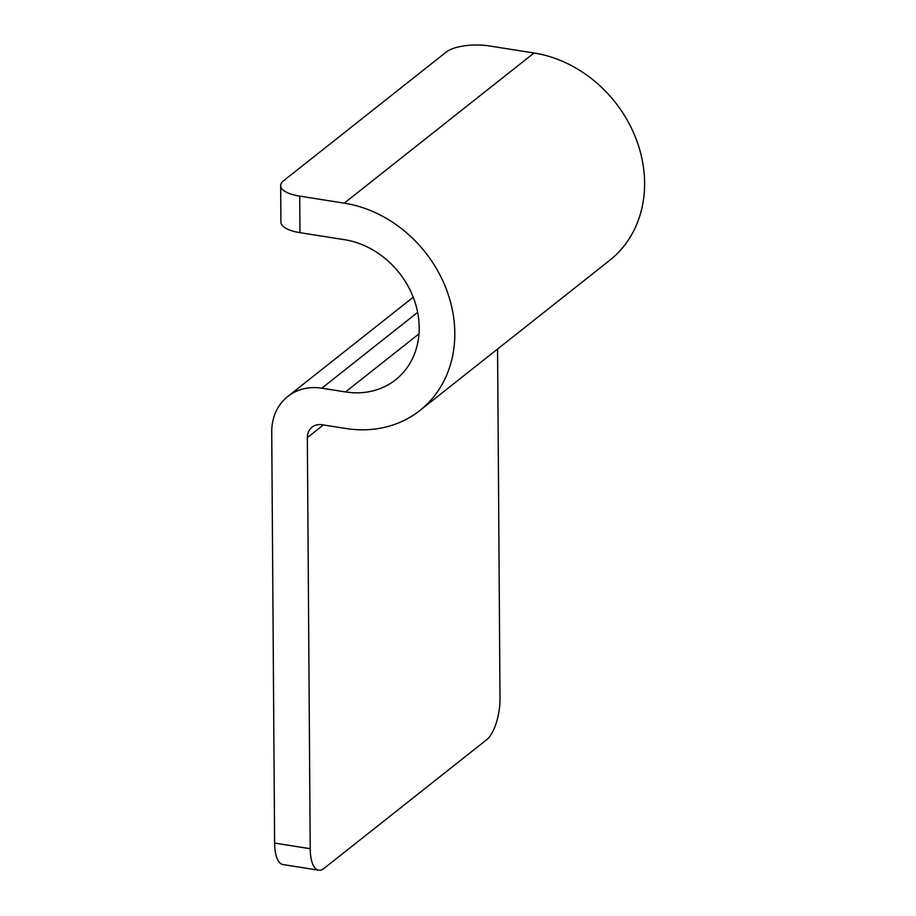 <?xml version="1.0" encoding="UTF-8"?>
<svg xmlns="http://www.w3.org/2000/svg" width="916" height="916" viewBox="0 0 916 916"><rect width="100%" height="100%" fill="white"/><g stroke="black" fill="none" stroke-linecap="round" stroke-linejoin="round"><path stroke-width="1.37" d="M318.688 870.2L283.078 864.578A32.621 12.721 -81 0 1 274.605 843.086L271.731 431.997A55.452 47.025 51.7 0 1 287.773 396.468A55.452 47.025 51.7 0 1 321.814 388.201L345.55 391.945A81.558 69.158 51.7 0 0 395.62 379.774A81.558 69.158 51.7 0 0 413.94 299.074A81.558 69.158 51.7 0 0 344.485 239.694L299.979 232.664A32.621 11.702 179.6 0 1 280.914 222.164L280.662 185.627A32.621 11.702 -0.4 0 0 299.727 196.127L344.233 203.146A120.706 102.363 51.7 0 1 447.019 291.036A120.706 102.363 51.7 0 1 419.906 410.483A120.706 102.363 51.7 0 1 345.801 428.482L322.066 424.738A16.316 13.832 51.7 0 0 312.058 427.165A16.316 13.832 51.7 0 0 307.341 437.619L310.215 848.697A32.621 12.721 99 0 0 318.688 870.2A32.621 12.721 99 0 0 323.978 868.425L486.671 739.727A32.621 12.721 99 0 0 500.01 698.542L497.571 349.03M280.662 185.627A32.621 11.702 -0.4 0 1 283.616 180.715L446.298 52.017A32.621 11.702 -0.4 0 1 489.533 45.972L534.039 52.991A120.706 102.363 51.7 0 1 636.826 140.881A120.706 102.363 51.7 0 1 609.712 260.316L419.906 410.483M323.371 424.944L307.341 437.619M310.215 848.697L274.605 843.086M417.65 312.379L321.814 388.201M418.978 333.848L345.55 391.945M534.039 52.991L344.233 203.146M299.727 196.127L299.979 232.664M287.773 396.468L413.231 297.208"/></g></svg>
